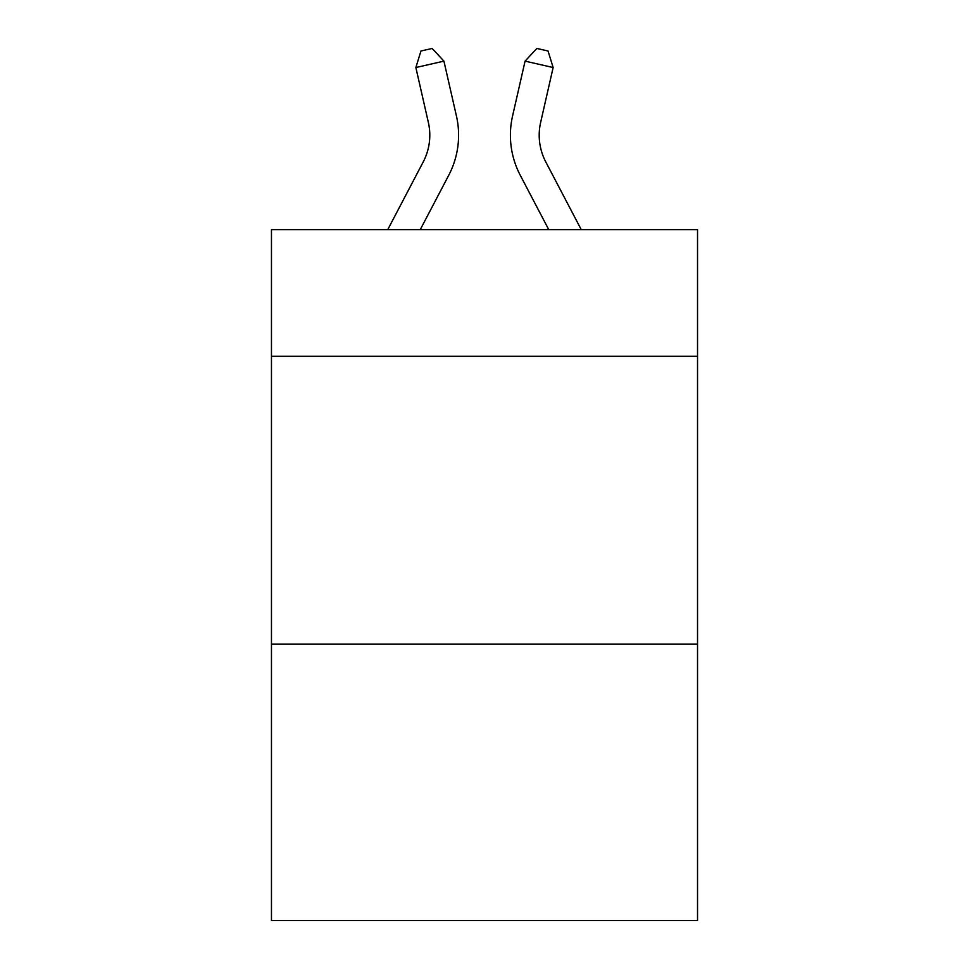 <?xml version="1.0" encoding="UTF-8"?>
<svg xmlns="http://www.w3.org/2000/svg" width="969" height="969" viewBox="0 0 969 969"><rect width="100%" height="100%" fill="white"/><g stroke="black" fill="none" stroke-linecap="round" stroke-linejoin="round"><path stroke-width="1.45" d="M697.535 356.301L697.535 229.629L271.465 229.629L271.465 356.301L697.535 356.301L697.535 920.55L271.465 920.55L271.465 356.301M697.535 644.179L271.465 644.179M387.757 229.629L423.223 161.92A57.583 57.583 -35 0 0 428.359 122.409L415.858 67.527L420.946 51.006L432.174 48.45L443.923 61.132L456.435 116.014A86.362 86.362 158 0 1 448.732 175.28L420.255 229.629M581.243 229.629L545.777 161.92A57.583 57.583 35 0 1 540.641 122.409L553.142 67.527L525.077 61.132L512.565 116.014A86.362 86.362 -158 0 0 520.268 175.28L548.745 229.629M423.223 161.92A57.583 57.583 -22 0 0 428.359 122.409A57.583 57.583 -22 0 1 423.223 161.92A57.583 57.583 -22 0 0 428.359 122.409A57.583 57.583 -22 0 1 423.223 161.92A57.583 57.583 -22 0 0 428.359 122.409A57.583 57.583 -22 0 1 423.223 161.92A57.583 57.583 -22 0 0 428.359 122.409A57.583 57.583 -22 0 1 423.223 161.92A57.583 57.583 -22 0 0 428.359 122.409A57.583 57.583 -22 0 1 423.223 161.92A57.583 57.583 -22 0 0 428.359 122.409A57.583 57.583 -22 0 1 423.223 161.92A57.583 57.583 -22 0 0 428.359 122.409A57.583 57.583 -22 0 1 423.223 161.92A57.583 57.583 -22 0 0 428.359 122.409A57.583 57.583 -22 0 1 423.223 161.92A57.583 57.583 -22 0 0 428.359 122.409A57.583 57.583 -22 0 1 423.223 161.92A57.583 57.583 -22 0 0 428.359 122.409A57.583 57.583 -22 0 1 423.223 161.92A57.583 57.583 -22 0 0 428.359 122.409A57.583 57.583 -22 0 1 423.223 161.92A57.583 57.583 -22 0 0 428.359 122.409A57.583 57.583 -22 0 1 423.223 161.92A57.583 57.583 -22 0 0 428.359 122.409A57.583 57.583 -22 0 1 423.223 161.92A57.583 57.583 -22 0 0 428.359 122.409A57.583 57.583 -22 0 1 423.223 161.92A57.583 57.583 -22 0 0 428.359 122.409A57.583 57.583 -22 0 1 423.223 161.92A57.583 57.583 -22 0 0 428.359 122.409A57.583 57.583 -22 0 1 423.223 161.92A57.583 57.583 -22 0 0 428.359 122.409A57.583 57.583 -22 0 1 423.223 161.92A57.583 57.583 -22 0 0 428.359 122.409A57.583 57.583 -22 0 1 423.223 161.92A57.583 57.583 -22 0 0 428.359 122.409A57.583 57.583 -22 0 1 423.223 161.92A57.583 57.583 -22 0 0 428.359 122.409A57.583 57.583 -22 0 1 423.223 161.92A57.583 57.583 -22 0 0 428.359 122.409A57.583 57.583 -22 0 1 423.223 161.92A57.583 57.583 -22 0 0 428.359 122.409A57.583 57.583 -22 0 1 423.223 161.92A57.583 57.583 -22 0 0 428.359 122.409A57.583 57.583 -22 0 1 423.223 161.92A57.583 57.583 -22 0 0 428.359 122.409A57.583 57.583 -22 0 1 423.223 161.92A57.583 57.583 -22 0 0 428.359 122.409A57.583 57.583 -22 0 1 423.223 161.92A57.583 57.583 -22 0 0 428.359 122.409A57.583 57.583 -22 0 1 423.223 161.92A57.583 57.583 -22 0 0 428.359 122.409A57.583 57.583 -22 0 1 423.223 161.92A57.583 57.583 -22 0 0 428.359 122.409A57.583 57.583 -22 0 1 423.223 161.92A57.583 57.583 -22 0 0 428.359 122.409A57.583 57.583 -22 0 1 423.223 161.92A57.583 57.583 -22 0 0 428.359 122.409A57.583 57.583 -22 0 1 423.223 161.92A57.583 57.583 -22 0 0 428.359 122.409A57.583 57.583 -22 0 1 423.223 161.92A57.583 57.583 -22 0 0 428.359 122.409A57.583 57.583 -22 0 1 423.223 161.92A57.583 57.583 -22 0 0 428.359 122.409A57.583 57.583 -22 0 1 423.223 161.92M443.923 61.132L456.435 116.014L443.923 61.132L456.435 116.014L443.923 61.132L456.435 116.014L443.923 61.132L456.435 116.014L443.923 61.132L456.435 116.014L443.923 61.132L456.435 116.014L443.923 61.132L456.435 116.014L443.923 61.132L456.435 116.014L443.923 61.132L456.435 116.014L443.923 61.132L456.435 116.014L443.923 61.132L456.435 116.014L443.923 61.132L456.435 116.014L443.923 61.132L456.435 116.014L443.923 61.132L456.435 116.014L443.923 61.132L456.435 116.014L443.923 61.132L456.435 116.014L443.923 61.132L456.435 116.014L443.923 61.132L456.435 116.014L443.923 61.132L456.435 116.014L443.923 61.132L456.435 116.014L443.923 61.132L456.435 116.014L443.923 61.132L456.435 116.014L443.923 61.132L456.435 116.014L443.923 61.132L456.435 116.014L443.923 61.132L456.435 116.014L443.923 61.132L456.435 116.014L443.923 61.132L456.435 116.014L443.923 61.132L456.435 116.014L443.923 61.132L456.435 116.014L443.923 61.132L456.435 116.014L443.923 61.132L456.435 116.014L443.923 61.132L456.435 116.014L443.923 61.132L456.435 116.014L443.923 61.132L415.858 67.527M545.777 161.92A57.583 57.583 22 0 1 540.641 122.409A57.583 57.583 22 0 0 545.777 161.92A57.583 57.583 22 0 1 540.641 122.409A57.583 57.583 22 0 0 545.777 161.92A57.583 57.583 22 0 1 540.641 122.409A57.583 57.583 22 0 0 545.777 161.92A57.583 57.583 22 0 1 540.641 122.409A57.583 57.583 22 0 0 545.777 161.92A57.583 57.583 22 0 1 540.641 122.409A57.583 57.583 22 0 0 545.777 161.92A57.583 57.583 22 0 1 540.641 122.409A57.583 57.583 22 0 0 545.777 161.92A57.583 57.583 22 0 1 540.641 122.409A57.583 57.583 22 0 0 545.777 161.92A57.583 57.583 22 0 1 540.641 122.409A57.583 57.583 22 0 0 545.777 161.92A57.583 57.583 22 0 1 540.641 122.409A57.583 57.583 22 0 0 545.777 161.92A57.583 57.583 22 0 1 540.641 122.409A57.583 57.583 22 0 0 545.777 161.92A57.583 57.583 22 0 1 540.641 122.409A57.583 57.583 22 0 0 545.777 161.92A57.583 57.583 22 0 1 540.641 122.409A57.583 57.583 22 0 0 545.777 161.92A57.583 57.583 22 0 1 540.641 122.409A57.583 57.583 22 0 0 545.777 161.92A57.583 57.583 22 0 1 540.641 122.409A57.583 57.583 22 0 0 545.777 161.92A57.583 57.583 22 0 1 540.641 122.409A57.583 57.583 22 0 0 545.777 161.92A57.583 57.583 22 0 1 540.641 122.409A57.583 57.583 22 0 0 545.777 161.92A57.583 57.583 22 0 1 540.641 122.409A57.583 57.583 22 0 0 545.777 161.92A57.583 57.583 22 0 1 540.641 122.409A57.583 57.583 22 0 0 545.777 161.92A57.583 57.583 22 0 1 540.641 122.409A57.583 57.583 22 0 0 545.777 161.92A57.583 57.583 22 0 1 540.641 122.409A57.583 57.583 22 0 0 545.777 161.92A57.583 57.583 22 0 1 540.641 122.409A57.583 57.583 22 0 0 545.777 161.92A57.583 57.583 22 0 1 540.641 122.409A57.583 57.583 22 0 0 545.777 161.92A57.583 57.583 22 0 1 540.641 122.409A57.583 57.583 22 0 0 545.777 161.92A57.583 57.583 22 0 1 540.641 122.409A57.583 57.583 22 0 0 545.777 161.92A57.583 57.583 22 0 1 540.641 122.409A57.583 57.583 22 0 0 545.777 161.92A57.583 57.583 22 0 1 540.641 122.409A57.583 57.583 22 0 0 545.777 161.92A57.583 57.583 22 0 1 540.641 122.409A57.583 57.583 22 0 0 545.777 161.92A57.583 57.583 22 0 1 540.641 122.409A57.583 57.583 22 0 0 545.777 161.92A57.583 57.583 22 0 1 540.641 122.409A57.583 57.583 22 0 0 545.777 161.92A57.583 57.583 22 0 1 540.641 122.409A57.583 57.583 22 0 0 545.777 161.92A57.583 57.583 22 0 1 540.641 122.409A57.583 57.583 22 0 0 545.777 161.92A57.583 57.583 22 0 1 540.641 122.409A57.583 57.583 22 0 0 545.777 161.92A57.583 57.583 22 0 1 540.641 122.409A57.583 57.583 22 0 0 545.777 161.92M525.077 61.132L512.565 116.014L525.077 61.132L512.565 116.014L525.077 61.132L512.565 116.014L525.077 61.132L512.565 116.014L525.077 61.132L512.565 116.014L525.077 61.132L512.565 116.014L525.077 61.132L512.565 116.014L525.077 61.132L512.565 116.014L525.077 61.132L512.565 116.014L525.077 61.132L512.565 116.014L525.077 61.132L512.565 116.014L525.077 61.132L512.565 116.014L525.077 61.132L512.565 116.014L525.077 61.132L512.565 116.014L525.077 61.132L512.565 116.014L525.077 61.132L512.565 116.014L525.077 61.132L512.565 116.014L525.077 61.132L512.565 116.014L525.077 61.132L512.565 116.014L525.077 61.132L512.565 116.014L525.077 61.132L512.565 116.014L525.077 61.132L512.565 116.014L525.077 61.132L512.565 116.014L525.077 61.132L512.565 116.014L525.077 61.132L512.565 116.014L525.077 61.132L512.565 116.014L525.077 61.132L512.565 116.014L525.077 61.132L512.565 116.014L525.077 61.132L512.565 116.014L525.077 61.132L512.565 116.014L525.077 61.132L512.565 116.014L525.077 61.132L512.565 116.014L525.077 61.132L512.565 116.014L525.077 61.132L536.826 48.45L548.054 51.006L553.142 67.527"/></g></svg>
